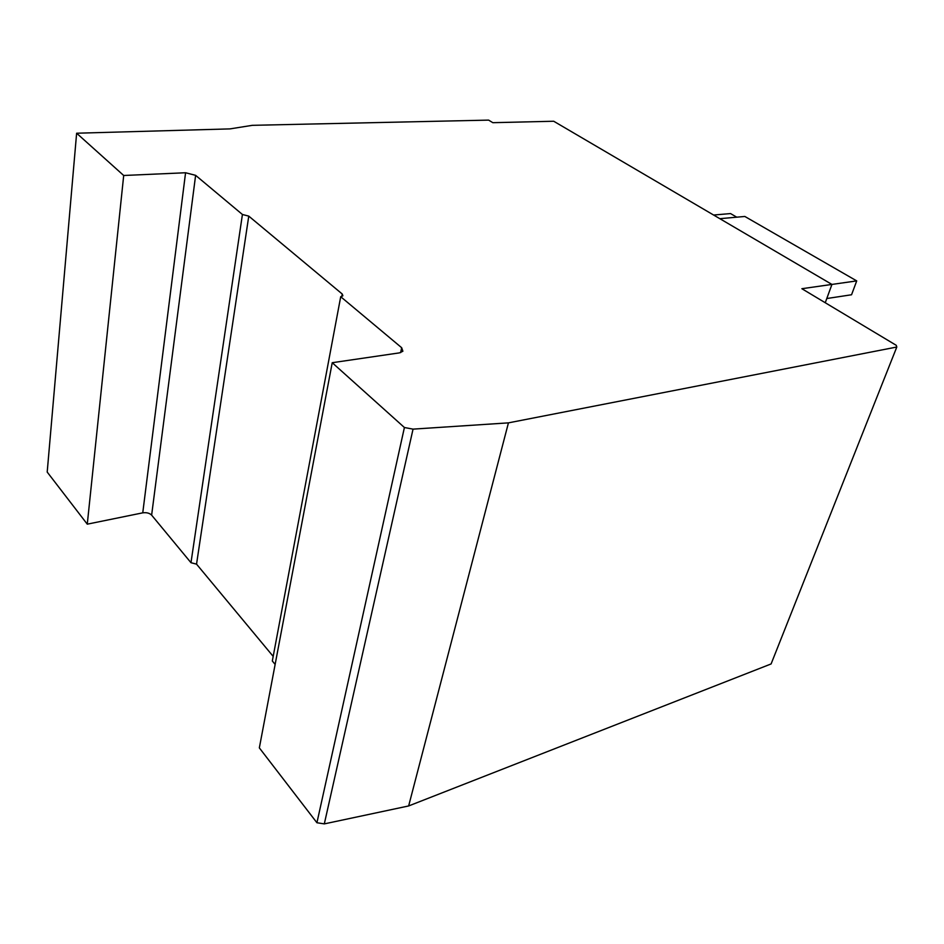 <?xml version="1.0" encoding="UTF-8"?>
<svg xmlns="http://www.w3.org/2000/svg" width="944" height="944" viewBox="0 0 944 944"><rect width="100%" height="100%" fill="white"/><g stroke="black" fill="none" stroke-linecap="round" stroke-linejoin="round"><path stroke-width="1.42" d="M831.935 284.427L719.847 218.689L744.84 216.459L856.715 280.899L851.547 294.764L826.791 298.528L831.935 284.427L856.715 280.899M242.419 214.489L195.62 175.336L185.567 172.752L123.699 175.49L76.629 133.222L229.97 128.891L252.331 125.328L488.626 120.112L492.827 122.685L553.715 121.245L831.924 284.427L801.869 288.711L896.269 345.327L896.8 347.026L771.106 663.939L408.646 805.952L324.311 823.888L316.924 822.743L259.34 747.884L332.229 362.708L399.418 352.879L402.876 351.251L401.672 347.722L340.713 296.723L342.873 295.802L342.259 294.032L248.768 216.117L242.419 214.489L190.983 562.707L196.541 564.146L273.182 656.387M736.757 217.179L730.526 213.568L713.605 215.031M340.713 296.723L272.32 661.001L275.141 664.411M896.8 347.026L508.438 422.865L413.047 429.131L404.41 427.514L316.924 822.743M404.41 427.514L332.229 362.708M413.047 429.131L324.311 823.888M508.438 422.865L408.646 805.952M831.924 284.427L825.257 302.741M76.629 133.222L47.2 472.071L87.273 524.168L142.756 512.84C146.568 512.321 149.518 513.088 151.63 515.141L190.983 562.707M123.699 175.49L87.273 524.168M342.259 294.032L341.799 296.499M248.768 216.117L196.541 564.146M401.672 347.722L400.634 352.631M185.567 172.752L142.756 512.84M195.62 175.336L151.63 515.141"/></g></svg>
